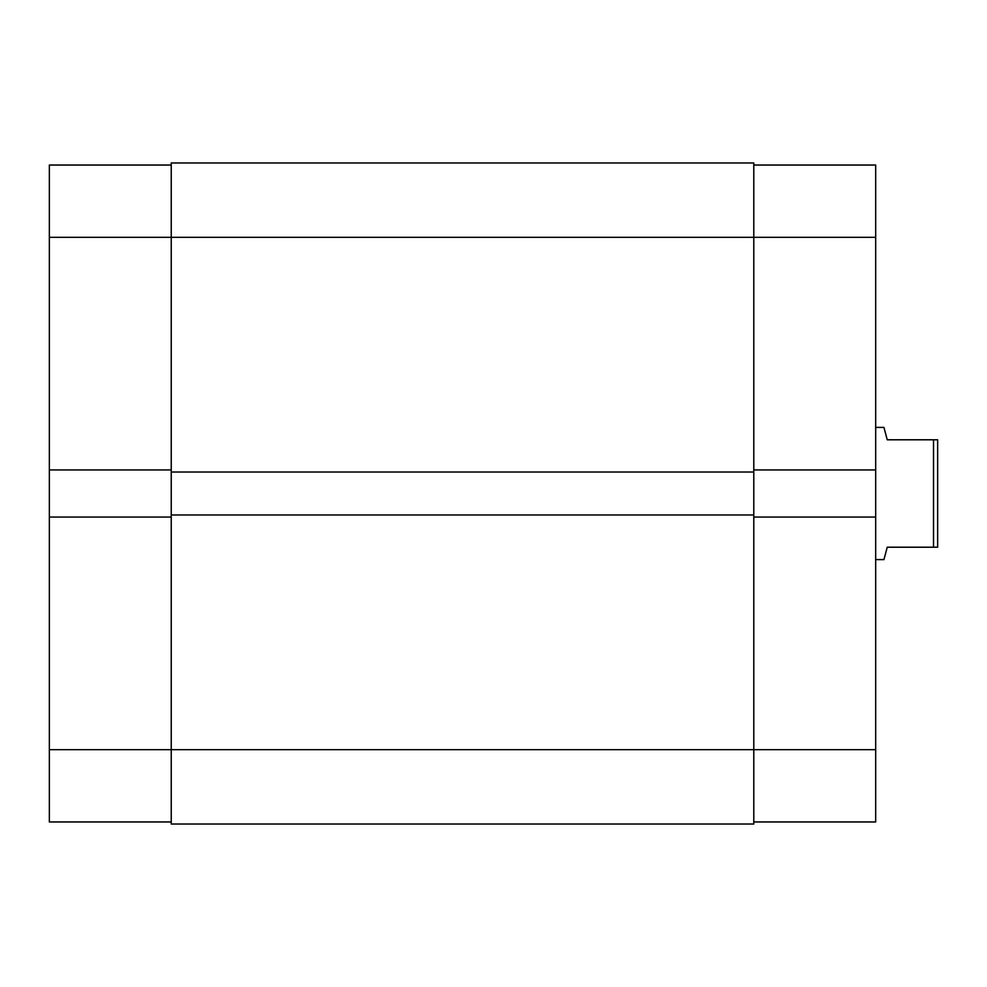 <?xml version="1.0" encoding="UTF-8"?>
<svg xmlns="http://www.w3.org/2000/svg" width="987" height="987" viewBox="0 0 987 987"><rect width="100%" height="100%" fill="white"/><g stroke="black" fill="none" stroke-linecap="round" stroke-linejoin="round"><path stroke-width="1.48" d="M171.232 821.961L49.35 821.961L49.35 517.052L171.232 517.052M171.232 469.948L49.35 469.948L49.35 517.052M49.35 469.948L49.35 165.039L171.232 165.039M49.35 237.336L171.232 237.336L171.232 162.966L753.797 162.966L753.797 749.664L875.679 749.664L875.679 237.336L171.232 237.336L171.232 514.98L753.797 514.98M171.232 824.034L753.797 824.034L753.797 749.664L171.232 749.664L171.232 824.034M171.232 514.98L171.232 749.664L49.35 749.664M171.232 472.02L753.797 472.02M875.679 559.604L883.945 559.604L887.239 547.205L933.517 547.205L933.517 439.795L887.239 439.795L883.945 427.396L875.679 427.396M933.517 439.795L937.65 439.795L937.65 547.205L933.517 547.205M753.797 469.948L875.679 469.948M875.679 749.664L875.679 821.961L753.797 821.961M753.797 165.039L875.679 165.039L875.679 237.336M753.797 517.052L875.679 517.052"/></g></svg>
